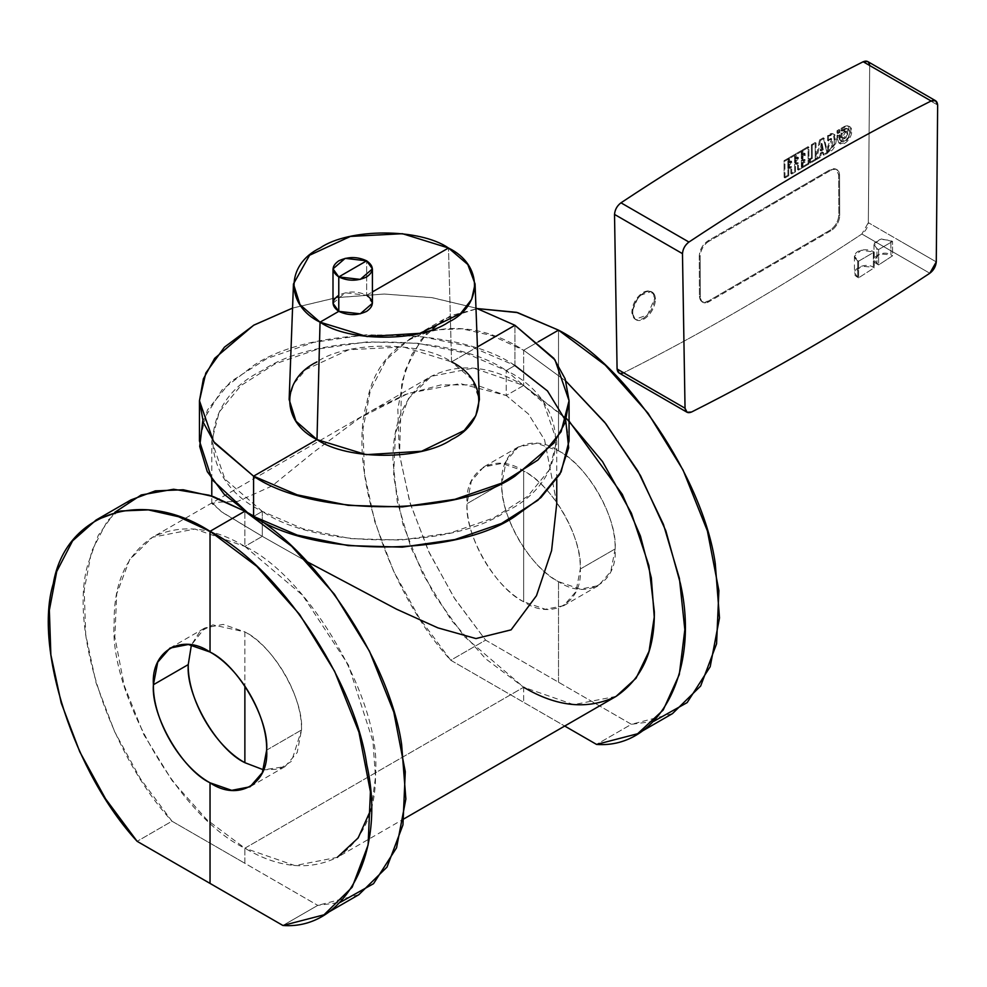<?xml version="1.0" encoding="UTF-8"?>
<svg xmlns="http://www.w3.org/2000/svg" width="987" height="987" viewBox="0 0 987 987"><rect width="100%" height="100%" fill="white"/><g stroke="black" fill="none" stroke-linecap="round" stroke-linejoin="round"><path stroke-width="0.74" stroke-dasharray="4.93 3.7" d="M251.574 515.226L248.008 513.043L253.585 516.411L262.308 511.377C196.499 479.694 196.499 402.24 262.308 370.544C317.197 332.557 451.343 332.557 506.232 370.544L514.943 365.523C456.13 324.822 312.398 324.822 253.585 365.523L221.976 389.927L202.779 420.844M569.067 440.967L565.761 420.844L546.564 389.927L514.943 365.523L506.232 370.544C572.028 402.24 572.028 479.694 506.232 511.377C451.343 549.364 317.197 549.364 262.308 511.377L253.585 516.411M514.943 365.523L514.943 325.278L514.943 365.523L471.379 346.869L420.326 336.32L366.152 334.778L313.545 342.39L267.033 358.491L230.613 381.685L207.418 410L199.46 440.967M475.981 308.092L431.714 297.605L384.264 294.027L336.826 297.605L292.559 308.092L336.024 297.729L384.264 294.027L432.503 297.729L475.981 308.092M289.142 399.538L293.756 383.795L306.019 369.471L348.806 349.756L403.338 346.906L451.552 361.884L477.424 346.943L451.552 361.884C421.264 340.934 347.264 340.934 316.987 361.884M333.001 303.305L345.166 292.794L366.646 295.261L366.646 260.827L366.646 295.261L372.42 303.305M451.552 361.884L448.493 248.008L451.552 361.884L471.774 379.156L479.398 399.538M366.646 295.261L372.42 291.918L366.646 295.261C357.356 290.918 348.066 290.918 338.775 295.261M262.308 511.377L262.308 521.124L262.308 511.377L302.96 528.785L350.619 538.631L401.178 540.074L450.269 532.968L493.685 517.941L527.687 496.288L549.327 469.874L556.754 440.967L543.627 402.856L506.232 370.544L465.58 353.136L417.92 343.291L367.361 341.86L318.258 348.966L274.842 363.993L240.853 385.646L219.213 412.06L211.786 440.967L224.913 479.077L262.308 511.377M371.198 808.896L375.492 777.3L372.987 741.533L348.448 665.078L302.59 595.247L244.875 546.416L262.308 536.348L244.875 546.416L194.871 529.032L152.479 537.261L129.63 559.641L116.713 593.866L114.825 637.01L124.152 685.348L143.868 734.71L172.281 780.853L206.949 819.802L244.875 848.203L523.653 687.248L485.727 658.847L451.059 619.898L422.646 573.755L402.93 524.393L393.603 476.067L395.491 432.923L408.408 398.686L431.257 376.306L473.649 368.077L523.653 385.461L506.232 395.516L475.672 384.844L440.93 384.905L405.25 394.504L371.47 410.814L212.254 502.741L221.359 511.685L262.308 536.348L307.413 561.887L262.308 536.348L262.308 522.357L262.308 536.348L223.913 513.363L211.786 503.469L218.485 502.223L237.966 501.31L271.956 486.023L313.36 452.428L359.416 418.167L408.384 393.332L460.176 383.573L506.232 395.516L506.232 370.544L506.232 395.516L528.501 414.071L544.614 439.98L556.754 503.469M616.061 696.403L573.669 704.632L523.653 687.248L244.875 848.203L294.891 865.587L337.283 857.358L403.979 818.84M556.754 503.382L544.602 439.955L528.501 414.071L506.232 395.516L523.653 385.461L569.067 421.091M244.875 631.914L244.875 686.002L244.875 631.914C272.893 645.165 304.033 699.104 301.504 729.998L291.597 761.236L279.111 769.157L263.504 769.811L284.922 766.665L297.198 752.538L301.504 729.998C302.281 695.514 275.139 648.484 244.875 631.914L223.21 624.389L204.84 627.954L191.404 644.918L199.769 631.729L212.871 624.882L244.875 631.914M523.653 601.737L523.653 470.972C495.634 451.873 464.495 469.849 467.024 503.666C464.495 534.547 495.634 588.486 523.653 601.737C551.671 620.835 582.811 602.86 580.282 569.043C582.811 538.162 551.671 484.222 523.653 470.972L523.653 601.737C493.401 585.168 466.246 538.149 467.024 503.666L471.342 481.125L483.618 466.999L501.988 463.434L523.653 470.972C553.917 487.541 581.059 534.559 580.282 569.043L615.135 548.932C615.913 514.437 588.758 467.419 558.506 450.849L536.829 443.311L518.459 446.877L506.183 461.003L501.877 483.544L467.024 503.666L501.877 483.544C501.1 518.027 528.242 565.058 558.506 581.627L580.171 589.153L598.541 585.587L610.817 571.461L615.135 548.932L580.282 569.043L575.976 591.583L563.7 605.71L545.33 609.275L523.653 601.737M566.489 418.525L523.653 385.461L523.653 350.249L492.217 335.679L461.978 328.807L434.12 329.917L409.691 338.96L386.213 359.811L370.347 390.42L362.969 429.123L364.499 473.76L374.826 521.864L393.406 570.77L419.191 617.763L450.763 660.254L485.616 640.131L454.045 597.641L428.259 550.647L409.679 501.741L399.34 453.638L397.823 409L405.201 370.298L421.067 339.688L444.545 318.85L477.449 308.586L450.356 315.815L428.087 331.595L411.789 354.506L401.746 382.462L399.513 454.958L410.197 503.456L429.283 552.856L454.97 599.097L485.616 640.131L631.396 724.298L596.543 744.42L631.396 724.298L485.616 640.131L450.763 660.254L564.712 726.037L450.763 660.254C388.064 592.496 347.153 466.802 366.905 402.585C378.897 331.755 455.365 306.217 523.653 350.249L523.653 385.461C490.305 365.683 459.498 362.636 431.257 376.306C405.287 393.936 392.53 422.14 392.974 460.904L397.23 501.556L410.95 547.662L434.083 594.495L464.272 636.492L523.653 687.248L523.653 702.337L523.653 687.248M523.653 350.249L565.946 381.192L523.653 350.249L538.322 341.786L523.653 350.249M558.506 450.849L558.506 330.139L558.506 450.849C586.525 464.1 617.665 518.039 615.135 548.932C617.665 582.737 586.525 600.725 558.506 581.627C530.488 568.376 499.348 514.437 501.877 483.544C499.348 449.727 530.488 431.751 558.506 450.849M558.506 682.214L558.506 581.627L558.506 682.214M672.468 713.626L631.396 724.298L653.702 721.361M358.836 894.691L317.765 905.375L282.924 925.485L317.765 905.375L171.985 821.209L137.144 841.331L171.985 821.209L140.413 778.718L114.628 731.712L96.047 682.807L85.721 634.703L84.191 590.066L91.569 551.375L107.435 520.754L130.913 499.915M266.663 750.12L301.504 729.998L266.663 750.12M114.837 512.29L98.281 535.336L88.127 563.54C68.374 627.757 109.286 753.451 171.985 821.209L244.875 863.292L244.875 848.203C180.226 817.618 108.36 693.145 114.196 621.859C113.752 583.095 126.509 554.891 152.479 537.261C180.72 523.591 211.526 526.639 244.875 546.416L244.875 511.204L244.875 546.416C309.536 576.988 381.401 701.473 375.553 772.747C375.998 811.524 363.241 839.715 337.283 857.358C309.03 871.027 278.235 867.968 244.875 848.203L244.875 863.292L317.765 905.375L340.083 902.439M839.061 131.863L839.925 132.369L839.912 130.05L839.049 129.556L839.061 131.863L837.05 133.035L837.038 130.716L839.049 129.556L839.912 130.05L837.914 131.222L837.038 130.716L837.914 131.222L837.914 133.541L837.05 133.035L837.914 133.541L839.925 132.369L839.061 131.863L839.049 129.556L837.038 130.716L837.05 133.035L839.061 131.863M797.582 169.579L798.446 170.085L802.234 167.876L801.358 167.371L797.582 169.579L797.558 162.596L795.337 163.879L795.325 160.252L797.545 158.956L797.533 157.007L795.312 158.302L795.3 154.108L801.296 150.616L801.358 167.371L802.234 167.876L802.172 151.122L801.296 150.616L802.172 151.122L796.176 154.614L795.3 154.108L796.176 154.614L796.188 158.796L795.312 158.302L796.188 158.796L798.409 157.513L797.533 157.007L798.409 157.513L798.409 159.462L797.545 158.956L798.409 159.462L796.201 160.758L795.325 160.252L796.201 160.758L796.213 164.385L795.337 163.879L796.213 164.385L798.421 163.102L797.558 162.596L798.421 163.102L798.446 170.085L797.582 169.579L801.358 167.371L801.296 150.616L795.3 154.108L795.312 158.302L797.533 157.007L797.545 158.956L795.325 160.252L795.337 163.879L797.558 162.596L797.582 169.579M843.971 131.37L844.847 131.876L844.835 129.507L843.959 129.001L843.971 131.37L846.007 131.16L841.96 138.155L841.134 136.329L839.073 137.514L840.517 140.672L847.451 136.662L847.451 128.643L843.959 129.001L844.835 129.507A6.946 4.01 -60 0 1 848.327 129.149A6.946 4.01 -60 0 1 848.327 137.168A6.946 4.01 -60 0 1 841.38 141.178A6.946 4.01 -60 0 1 839.949 138.02L839.073 137.514L839.949 138.02L841.997 136.823L841.134 136.329L841.997 136.823A4.034 2.332 120 0 0 842.836 138.661A4.034 2.332 120 0 0 846.871 136.329A4.034 2.332 120 0 0 846.871 131.666A4.034 2.332 120 0 0 844.847 131.876L843.971 131.37L843.959 129.001C846.92 127.644 848.573 128.569 848.894 131.802L844.008 140.314C841.047 141.684 839.406 140.746 839.073 137.514L841.134 136.329L843.996 137.946L846.846 132.998L843.971 131.37M841.109 130.666L841.973 131.172L843.984 130L843.12 129.494L841.109 130.666L841.097 128.359L843.959 126.694L848.869 126.188L848.869 137.489L839.098 143.127L837.075 138.686L837.062 135.392L839.061 134.232L839.073 136.539L841.121 135.342L841.121 133.035L843.12 131.863L843.12 129.494L843.984 130L843.996 132.369L843.12 131.863L843.996 132.369L841.985 133.541L841.121 133.035L841.985 133.541L841.997 135.848L841.121 135.342L841.997 135.848L839.949 137.045L839.073 136.539L839.949 137.045L839.937 134.725L839.061 134.232L839.937 134.725L837.926 135.898L837.062 135.392L837.926 135.898L837.938 139.192L837.075 138.686L837.938 139.192A9.784 5.651 120 0 0 839.962 143.633A9.784 5.651 120 0 0 849.745 137.983A9.784 5.651 120 0 0 849.745 126.694A9.784 5.651 120 0 0 844.823 127.2L843.959 126.694L844.823 127.2L841.973 128.853L841.097 128.359L841.973 128.853L841.973 131.172L841.109 130.666L843.12 129.494L843.12 131.863L841.121 133.035L841.121 135.342L839.073 136.539L839.061 134.232L837.062 135.392L837.075 138.686C837.531 143.238 839.838 144.546 844.021 142.634C848.178 139.698 850.473 135.688 850.905 130.629C850.449 126.077 848.129 124.769 843.959 126.694L841.097 128.359L841.109 130.666M828.512 147.371L827.637 146.866L830.906 138.39L827.612 140.512L828.475 141.005L831.77 138.883L828.512 147.371L828.525 152.183L827.661 151.69L827.637 146.866L828.512 147.371C834.126 149.062 834.052 132.776 828.475 141.005L827.612 140.512L827.587 135.675L833.299 133.948L834.755 143.559L827.661 151.69L828.525 152.183L835.816 143.423L834.175 134.454L828.463 136.181L827.587 135.675L828.463 136.181L828.475 141.005L828.463 136.181C838.666 126.842 838.765 149.605 828.525 152.183L828.512 147.371M827.587 135.675L827.612 140.512L831.251 138.673L831.288 144.435L827.637 146.866L827.661 151.69L834.36 144.657L834.323 134.874C832.547 132.9 830.301 133.171 827.587 135.675M820.197 150.517L821.073 151.023L822.134 143.794L821.27 143.288L820.197 150.517L822.381 149.247L821.27 143.288L822.134 143.794L823.257 149.753L822.381 149.247L823.257 149.753L821.073 151.023L820.197 150.517L821.27 143.288L822.381 149.247L820.197 150.517M819.481 140.018L820.357 140.524L816.817 159.388L815.941 158.882L819.481 140.018L823.269 137.822L826.933 152.479L823.146 154.688L822.442 151.875L820.407 153.059L819.728 156.674L815.941 158.882L816.817 159.388L820.592 157.18L819.728 156.674L820.592 157.18L821.283 153.565L820.407 153.059L821.283 153.565L823.318 152.38L822.442 151.875L824.022 155.193L823.146 154.688L824.022 155.193L827.797 152.985L826.933 152.479L827.797 152.985L824.133 138.328L823.269 137.822L824.133 138.328L820.357 140.524L819.481 140.018L815.941 158.882L819.728 156.674L820.407 153.059L822.442 151.875L823.146 154.688L826.933 152.479L823.269 137.822L819.481 140.018M811.425 157.883L812.289 158.376L810.549 159.388L809.685 158.895L811.425 157.883L811.376 144.744L815.151 142.547L815.213 159.302L809.698 162.522L809.685 158.895L810.549 159.388L810.561 163.028L809.698 162.522L810.561 163.028L816.089 159.808L815.213 159.302L816.089 159.808L816.027 143.053L815.151 142.547L816.027 143.053L812.239 145.249L811.376 144.744L812.239 145.249L812.289 158.376L811.425 157.883L809.685 158.895L809.698 162.522L815.213 159.302L815.151 142.547L811.376 144.744L811.425 157.883M808.094 163.46L808.958 163.965L808.896 147.199L808.02 146.693L808.094 163.46L802.086 166.951L802.073 162.756L804.294 161.473L804.282 159.376L802.061 160.671L802.049 156.477L804.269 155.181L804.257 153.084L802.036 154.379L802.024 150.184L808.02 146.693L808.896 147.199L802.9 150.69L802.024 150.184L802.9 150.69L802.912 154.885L802.036 154.379L802.912 154.885L805.133 153.59L804.257 153.084L805.133 153.59L805.133 155.687L804.269 155.181L805.133 155.687L802.924 156.982L802.049 156.477L802.924 156.982L802.937 161.165L802.061 160.671L802.937 161.165L805.158 159.882L804.282 159.376L805.158 159.882L805.158 161.979L804.294 161.473L805.158 161.979L802.949 163.262L802.073 162.756L802.949 163.262L802.962 167.457L802.086 166.951L802.962 167.457L808.958 163.965L808.094 163.46L808.02 146.693L802.024 150.184L802.036 154.379L804.257 153.084L804.269 155.181L802.049 156.477L802.061 160.671L804.282 159.376L804.294 161.473L802.073 162.756L802.086 166.951L808.094 163.46M790.858 173.49L791.722 173.996L795.51 171.8L794.634 171.294L790.858 173.49L790.834 166.507L788.613 167.802L788.601 164.163L790.809 162.88L790.809 160.918L788.588 162.213L788.576 158.019L794.572 154.527L794.634 171.294L795.51 171.8L795.448 155.033L794.572 154.527L795.448 155.033L789.452 158.525L788.576 158.019L789.452 158.525L789.464 162.719L788.588 162.213L789.464 162.719L791.673 161.424L790.809 160.918L791.673 161.424L791.685 163.373L790.809 162.88L791.685 163.373L789.464 164.669L788.601 164.163L789.464 164.669L789.489 168.308L788.613 167.802L789.489 168.308L791.697 167.013L790.834 166.507L791.697 167.013L791.722 173.996L790.858 173.49L794.634 171.294L794.572 154.527L788.576 158.019L788.588 162.213L790.809 160.918L790.809 162.88L788.601 164.163L788.613 167.802L790.834 166.507L790.858 173.49M784.134 177.413L784.998 177.919L788.786 175.711L787.91 175.205L784.134 177.413L784.06 160.647L787.848 158.451L787.91 175.205L788.786 175.711L788.724 158.956L787.848 158.451L788.724 158.956L784.936 161.152L784.06 160.647L784.936 161.152L784.998 177.919L784.134 177.413L787.91 175.205L787.848 158.451L784.06 160.647L784.134 177.413M655.38 299.308A16.014 9.253 120 0 0 652.062 292.041A16.014 9.253 120 0 0 639.687 296.359A16.014 9.253 120 0 0 632.729 312.509L631.853 312.003L638.823 295.853L651.186 291.535L655.38 299.308L654.504 298.814L647.534 314.964L635.172 319.282L631.853 312.003L632.729 312.509A16.014 9.253 120 0 0 636.035 319.776A16.014 9.253 120 0 0 648.41 315.47A16.014 9.253 120 0 0 655.38 299.308A16.014 9.253 -60 0 1 644.104 318.961A16.014 9.253 -60 0 1 632.729 312.509A16.014 9.253 -60 0 1 644.005 292.855A16.014 9.253 -60 0 1 655.38 299.308M643.228 318.456C650.051 313.644 653.813 307.093 654.504 298.814C653.752 291.362 649.964 289.203 643.129 292.362C636.307 297.161 632.544 303.712 631.853 312.003C632.605 319.455 636.393 321.602 643.228 318.456M708.826 241.359A12.325 7.119 120 0 0 700.153 256.472L699.277 255.966C699.771 249.563 702.67 244.529 707.95 240.853L708.826 241.359L707.95 240.853L829.919 169.826L836.112 169.184L838.666 174.785L838.827 215.03C838.333 221.421 835.434 226.467 830.153 230.144L708.185 301.171L701.991 301.8L699.438 296.211L699.277 255.966L700.153 256.472L700.301 296.717L699.438 296.211L700.301 296.717A12.325 7.119 120 0 0 702.855 302.306A12.325 7.119 120 0 0 709.061 301.677L708.185 301.171L709.061 301.677L831.017 230.637L830.153 230.144L831.017 230.637A12.325 7.119 120 0 0 839.69 215.536L838.827 215.03L839.69 215.536L839.542 175.291L838.666 174.785L839.542 175.291A12.325 7.119 120 0 0 836.988 169.69A12.325 7.119 120 0 0 830.795 170.319L829.919 169.826L830.795 170.319L769.811 205.839L768.935 205.333L769.811 205.839L708.826 241.359L830.795 170.319A12.325 7.119 -60 0 1 839.542 175.291L839.69 215.536A12.325 7.119 -60 0 1 831.017 230.637L709.061 301.677A12.325 7.119 -60 0 1 700.301 296.717L700.153 256.472A12.325 7.119 -60 0 1 708.826 241.359M768.935 205.333L707.95 240.853C702.707 244.554 699.808 249.588 699.277 255.966L699.438 296.211C700.005 301.936 702.929 303.589 708.185 301.171L830.153 230.144C835.397 226.442 838.296 221.409 838.827 215.03L838.666 174.785C838.086 169.048 835.175 167.395 829.919 169.826L768.935 205.333M867.659 61.515L869.695 65.796L937.65 105.029L869.695 65.796L868.326 222.667L861.861 234.018C782.469 286.538 703.04 332.792 623.599 372.79L619.108 373.037M657.576 392.407L623.599 372.79C703.04 332.804 782.469 286.538 861.861 234.018L895.838 253.634L861.861 234.018C865.648 231.131 867.807 227.355 868.326 222.667L902.291 242.284L868.326 222.667L869.683 65.512M929.816 273.251L895.838 253.634L929.816 273.251M858.604 277.816L857.752 277.322C847.142 271.82 863.724 261.123 873.396 267.23L874.285 267.748L858.604 277.816L874.285 267.748L874.223 252.08L858.542 261.21L858.604 277.816L858.542 261.21L854.421 256.188L861.244 250.217L874.223 252.08L874.285 267.748L873.396 267.23L873.335 251.562L873.396 267.23L861.306 266.194L854.483 272.659L857.752 277.322L857.691 260.716L857.752 277.322L858.604 277.816M876.987 263.961C867.351 259.075 882.353 249.255 890.916 254.843L892.569 255.793L878.64 264.923L876.987 263.961L876.925 248.588L873.951 244.517L880.083 239.199L890.854 240.47L892.519 241.433L878.578 249.551L878.64 264.923L892.569 255.793L892.519 241.433L892.569 255.793L890.916 254.843L890.854 240.47L890.916 254.843L880.133 253.893L874.013 259.754L878.64 264.923L878.578 249.551L876.925 248.588L876.987 263.961M936.268 261.9L902.291 242.284L936.268 261.9M857.691 260.716L858.542 261.21L874.223 252.08L873.335 251.562C868.091 249.131 862.872 249.156 857.654 251.623C853.434 254.683 853.447 257.706 857.691 260.716M876.925 248.588L878.578 249.551L892.519 241.433L881.292 238.965L874.272 243.049L876.925 248.588M821.073 151.023L823.257 149.753L822.134 143.794L821.073 151.023M844.847 131.876A4.034 2.332 -60 0 1 847.71 133.504A4.034 2.332 -60 0 1 844.872 138.451A4.034 2.332 -60 0 1 841.997 136.823L839.949 138.02A6.946 4.01 120 0 0 844.872 140.82A6.946 4.01 120 0 0 849.77 132.307A6.946 4.01 120 0 0 844.835 129.507L844.847 131.876M839.925 132.369L837.914 133.541L837.914 131.222L839.912 130.05L839.925 132.369M798.446 170.085L798.421 163.102L796.213 164.385L796.201 160.758L798.409 159.462L798.409 157.513L796.188 158.796L796.176 154.614L802.172 151.122L802.234 167.876L798.446 170.085M841.973 131.172L841.973 128.853L844.823 127.2A9.784 5.651 -60 0 1 851.769 131.135A9.784 5.651 -60 0 1 844.884 143.127A9.784 5.651 -60 0 1 837.938 139.192L837.926 135.898L839.937 134.725L839.949 137.045L841.997 135.848L841.985 133.541L843.996 132.369L843.984 130L841.973 131.172M820.357 140.524L824.133 138.328L827.797 152.985L824.022 155.193L823.318 152.38L821.283 153.565L820.592 157.18L816.817 159.388L820.357 140.524M812.289 158.376L812.239 145.249L816.027 143.053L816.089 159.808L810.561 163.028L810.549 159.388L812.289 158.376M808.958 163.965L802.962 167.457L802.949 163.262L805.158 161.979L805.158 159.882L802.937 161.165L802.924 156.982L805.133 155.687L805.133 153.59L802.912 154.885L802.9 150.69L808.896 147.199L808.958 163.965M791.722 173.996L791.697 167.013L789.489 168.308L789.464 164.669L791.685 163.373L791.673 161.424L789.464 162.719L789.452 158.525L795.448 155.033L795.51 171.8L791.722 173.996M784.998 177.919L784.936 161.152L788.724 158.956L788.786 175.711L784.998 177.919M211.786 503.469L211.786 496.066M211.786 479.275L211.786 440.967M556.754 479.275L556.754 440.967M371.47 410.826L431.257 376.306M212.254 502.741L152.479 537.261M518.459 446.877L483.618 466.999M563.7 605.71L598.541 585.587M409.691 338.96L444.545 318.85M169.986 648.077L204.84 627.954M284.922 766.665L250.069 786.775M848.327 129.149L847.451 128.643M841.38 141.178L840.517 140.672M842.836 138.661L841.96 138.155M846.871 131.666L846.007 131.16M839.962 143.633L839.098 143.127M849.745 126.694L848.869 126.188M827.785 146.964L828.661 147.47M830.906 138.39L831.77 138.883M833.299 133.948L834.175 134.454M652.062 292.041L651.186 291.535M636.035 319.776L635.172 319.282M702.855 302.306L701.979 301.8M836.988 169.69L836.112 169.184M854.421 256.188L854.483 272.659M873.951 244.517L874.013 259.754"/><path stroke-width="1.48" d="M202.779 420.844L199.707 446.482L207.27 471.638L224.209 494.302L248.008 513.043L212.032 479.633L199.46 440.967L199.46 400.722L213.525 441.559L253.585 476.178L253.585 516.411C312.398 557.112 456.13 557.112 514.943 516.411L540.962 497.534L559.9 474.167L568.685 447.827L565.761 420.844L547.538 390.988L514.943 365.523M514.943 325.278L475.981 308.092L514.943 325.278L477.424 346.943L514.943 325.278L553.867 358.355L565.156 378.86L569.067 400.722L565.156 422.596L553.867 443.101L514.943 476.178C456.13 516.88 312.398 516.88 253.585 476.178L297.149 494.82L348.214 505.369L402.375 506.911L454.982 499.299L501.507 483.211L537.927 460.004L561.11 431.701L569.067 400.722L555.002 359.897L514.943 325.278M569.067 400.722L569.067 440.967L561.11 471.934L537.927 500.249L501.507 523.443L454.982 539.544L402.375 547.143L348.214 545.614L297.149 535.065L253.585 516.411L253.585 476.178L214.66 443.101L203.384 422.596L199.46 400.722L203.384 378.86L214.66 358.355L253.585 325.278L292.559 308.092L254.017 325.044L224.419 347.177L205.814 373L199.46 400.722M253.585 516.411L251.574 515.226M316.987 361.884C280.69 379.366 280.69 422.091 316.987 439.573L253.585 476.178L316.987 439.573C347.264 460.522 421.264 460.522 451.552 439.573C487.837 422.091 487.837 379.366 451.552 361.884M372.42 268.883L372.42 303.305L360.255 313.817L338.775 311.349L338.775 276.928L360.255 279.395L372.42 268.883L366.646 260.827L338.775 276.928C331.25 271.561 331.25 266.194 338.775 260.827C348.066 256.497 357.356 256.497 366.646 260.827C374.172 266.194 374.172 271.561 366.646 276.928C357.356 281.27 348.066 281.27 338.775 276.928L366.646 260.827L345.166 258.36L333.001 268.883L338.775 276.928L338.775 311.349L333.001 303.305L333.001 268.883M475.068 283.948L479.398 399.538L475.82 415.675L464.223 430.505L421.622 451.244L366.214 454.662L316.987 439.573L320.047 322.169L367.028 336.567L419.931 333.31L460.596 313.508L471.663 299.357L475.068 283.948L467.801 264.491L448.493 248.008L402.462 233.709L350.422 236.424L309.573 255.251L293.46 283.948L299.986 304.625L320.047 322.169L316.987 439.573L295.977 421.202L289.142 399.538L293.46 283.948M338.775 295.261C331.25 300.616 331.25 305.982 338.775 311.349L320.047 322.169C285.391 305.476 285.391 264.689 320.047 248.008C348.942 227.997 419.586 227.997 448.493 248.008L372.42 291.918L448.493 248.008C483.137 264.689 483.137 305.476 448.493 322.169C419.586 342.168 348.942 342.168 320.047 322.169L338.775 311.349C348.066 315.692 357.356 315.692 366.646 311.349C374.172 305.982 374.172 300.616 366.646 295.261M262.308 521.124L262.308 522.357L262.308 521.124M556.754 479.275L556.754 503.469L551.585 550.598L536.484 595.692L511.069 629.866L475.956 638.564L437.87 627.855L396.429 609.127L307.413 561.887L396.466 609.152L437.895 627.868L475.968 638.564L511.106 629.842L536.496 595.667L551.597 550.561L556.754 503.382M337.283 857.358L358.133 837.963L371.198 808.896M569.067 421.091L622.279 494.302L640.44 536.064L651.321 577.839L654.258 617.023L649.064 651.198L636.06 678.217L616.061 696.403L403.979 818.84M244.875 686.002L244.875 762.692C216.856 749.441 185.716 695.502 188.246 664.609L191.404 644.918L188.246 664.609L153.404 684.731L157.71 662.203L169.986 648.077L188.357 644.499L210.034 652.037C240.285 668.606 267.44 715.624 266.663 750.12L262.345 772.648L250.069 786.775L231.698 790.34L210.034 782.814C179.77 766.245 152.627 719.215 153.404 684.731L188.246 664.609C187.468 699.104 214.623 746.123 244.875 762.692L244.875 686.002M263.504 769.811L244.875 762.692L263.504 769.811M564.712 726.037L596.543 744.42L564.712 726.037M565.946 381.192L605.932 423.83L640.477 475.598L665.855 530.846L680.413 583.588C700.165 670.617 659.254 749.071 596.543 744.42L637.614 733.748L663.19 710.048L679.29 674.54L684.83 629.669L679.414 578.444L663.424 524.368L637.935 471.107L604.698 422.276L565.946 381.192M523.653 687.248C557.001 707.025 587.808 710.072 616.061 696.403C642.019 678.772 654.776 650.569 654.332 611.804L648.903 565.613L631.409 513.191L602.551 461.62L566.489 418.525M653.702 721.361L687.149 702.608L710.196 666.694L719.498 617.899L715.254 563.466C703.262 478.781 626.794 364.956 558.506 330.139L517.644 312.62L477.449 308.586L516.522 312.324L558.506 330.139L538.322 341.786L558.506 330.139L605.29 365.153L648.04 413.195L683.09 470.108L707.408 530.981L718.894 590.596L716.574 643.808L700.647 686.027L672.468 713.626L637.614 733.748M137.144 841.331L282.924 925.485L323.995 914.813L352.174 887.214L368.102 844.995L370.421 791.784L358.935 732.169L334.618 671.296L299.567 614.383L256.817 566.353L210.034 531.327L178.585 516.744L148.358 509.884L120.488 510.995L96.072 520.038L72.594 540.876L56.728 571.498L49.35 610.188L50.868 654.825L61.206 702.929L79.787 751.835L105.572 798.828L137.144 841.331C74.432 773.561 33.521 647.879 53.273 583.662C65.278 512.821 141.746 487.294 210.034 531.327L244.875 511.204L210.034 531.327L210.034 652.037C182.015 632.938 150.875 650.914 153.404 684.731C150.875 715.624 182.015 769.564 210.034 782.814L210.034 883.402L137.144 841.331M96.072 520.038L130.913 499.915L155.341 490.872L183.2 489.762L213.439 496.621L244.875 511.204L291.659 546.23L334.42 594.26L369.459 651.173L393.776 712.059L405.275 771.661L402.955 824.873L387.015 867.092L358.836 894.691L323.995 914.813M210.034 531.327C278.322 566.143 354.789 679.969 366.782 764.654C386.534 851.682 345.635 930.136 282.924 925.485L210.034 883.402L210.034 782.814C238.052 801.913 269.192 783.925 266.663 750.12C269.192 719.227 238.052 665.287 210.034 652.037L210.034 531.327M340.083 902.439L373.53 883.686L396.564 847.771L405.867 798.976L401.635 744.543C389.631 659.847 313.163 546.021 244.875 511.204L209.219 495.227L173.613 489.244L141.19 494.968L114.837 512.29M897.158 81.366L863.181 61.749L867.659 61.515L935.614 100.748L931.136 100.982L897.158 81.366L931.136 100.982C850.375 141.536 769.638 188.554 688.926 242.049L620.971 202.816C701.683 149.333 782.42 102.303 863.181 61.749L897.158 81.366M687.063 412.27L619.108 373.037L617.085 368.99L685.04 408.223L687.063 412.27L691.542 412.023C770.995 372.025 850.424 325.772 929.816 273.251L936.268 261.9L937.65 105.029L935.614 100.748M648.496 234.03L614.519 214.413C614.926 209.651 617.072 205.777 620.971 202.816L688.926 242.049C685.027 245.01 682.881 248.872 682.473 253.647L648.496 234.03L682.473 253.647L685.04 408.223L651.062 388.607L617.085 368.99L614.519 214.413L648.496 234.03M869.695 65.796C869.239 61.564 867.067 60.219 863.181 61.749C782.42 102.303 701.683 149.321 620.971 202.816C617.097 205.79 614.95 209.663 614.519 214.413L617.085 368.99C617.628 373.049 619.799 374.32 623.599 372.79L657.576 392.407M691.542 412.023C687.754 413.553 685.583 412.282 685.04 408.223L682.473 253.647C682.905 248.884 685.052 245.023 688.926 242.049C769.638 188.554 850.375 141.536 931.136 100.982C935.01 99.44 937.181 100.797 937.65 105.029L936.268 261.9C935.762 266.576 933.603 270.364 929.816 273.251C850.424 325.772 770.995 372.025 691.542 412.023M211.786 496.066L211.786 479.275"/></g></svg>
